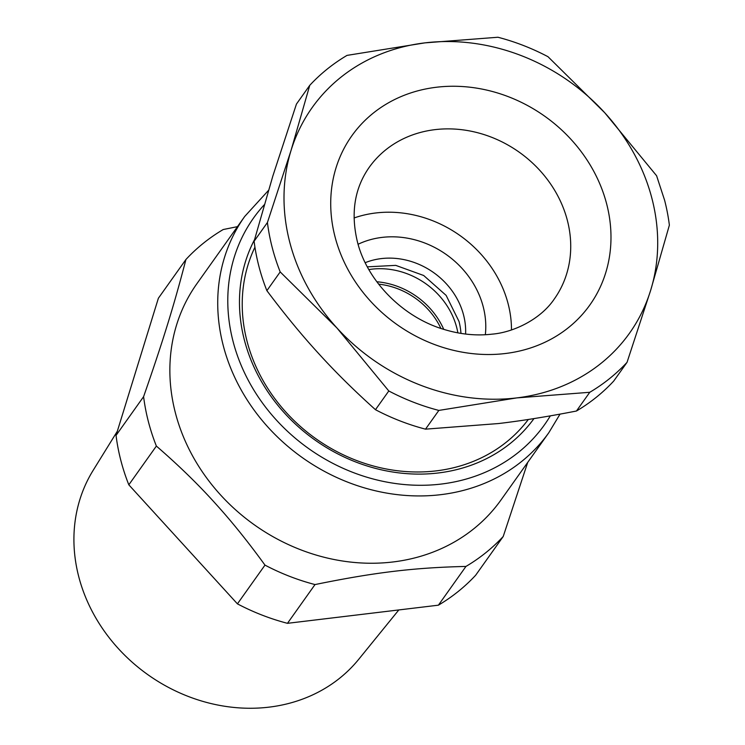 <?xml version="1.0" encoding="UTF-8"?>
<svg xmlns="http://www.w3.org/2000/svg" width="745" height="745" viewBox="0 0 745 745"><rect width="100%" height="100%" fill="white"/><g stroke="black" fill="none" stroke-linecap="round" stroke-linejoin="round"><path stroke-width="1.12" d="M378.637 284.152A70.57 61.723 -144.6 0 1 440.9 328.424M254.52 239.676A166.293 145.443 35.4 0 0 244.5 264.969A166.293 145.443 35.4 0 0 335.772 452.839A166.293 145.443 35.4 0 0 533.969 418.588M254.93 247.2A162.242 141.895 35.4 0 0 247.126 267.949A162.242 141.895 -144.6 0 0 246.995 341.089A162.242 141.895 -144.6 0 0 372.351 465.709A162.242 141.895 -144.6 0 0 528.326 419.463M244.733 216.432L196.866 283.743A186.576 163.183 35.4 0 0 175.354 412.721A186.576 163.183 35.4 0 0 223.593 498.191A186.576 163.183 35.4 0 0 500.985 499.979L548.841 432.668A186.576 163.183 -144.6 0 1 388.536 493.404A186.576 163.183 -144.6 0 1 236.668 381.384A186.576 163.183 -144.6 0 1 223.211 345.41A186.576 163.183 -144.6 0 1 244.733 216.432L268.461 190.431M527.73 462.356L503.22 536.484A210.91 184.471 -144.6 0 1 465.951 566.433C414.295 567.615 374.493 572.402 315.014 584.564A210.91 184.471 -144.6 0 1 264.978 565.11C248.439 542.304 232.328 522.236 216.646 504.896C199.176 485.33 179.089 465.718 156.375 446.069A210.91 184.471 -144.6 0 1 148.367 421.558A210.91 184.471 -144.6 0 1 143.599 396.666C163.09 340.679 174.256 304.5 185.933 259.483A210.91 184.471 -144.6 0 1 223.202 229.535L237.469 226.648M254.101 241.25L267.418 222.522L291.044 150.471L309.752 85.34L296.435 104.077L272.81 176.118L254.101 241.25A210.91 184.471 35.4 0 0 258.86 266.151A210.91 184.471 35.4 0 0 266.878 290.662C284.72 314.418 301.995 335.408 318.72 353.633C335.362 371.978 354.275 390.669 375.471 409.703A210.91 184.471 35.4 0 0 425.516 429.157L498.526 423.542C521.677 420.813 547.65 416.641 576.453 411.017A210.91 184.471 35.4 0 0 613.712 381.067L627.039 362.34L650.664 290.289A194.687 170.279 -144.6 0 1 649.407 294.154A194.687 170.279 -144.6 0 1 516.76 397.904L438.842 410.421L425.516 429.157M143.599 396.666L116.043 435.415L158.378 298.233L185.933 259.483M116.043 435.415A210.91 184.471 35.4 0 0 120.811 460.317A210.91 184.471 35.4 0 0 128.82 484.818L156.375 446.069M264.978 565.11L237.422 603.86L128.82 484.818M503.22 536.484L475.664 575.233A210.91 184.471 35.4 0 1 438.395 605.182L465.951 566.433M237.422 603.86A210.91 184.471 35.4 0 0 287.468 623.323L315.014 584.564M438.395 605.182L287.468 623.323M375.471 409.703L388.797 390.967L336.954 327.996L280.195 271.925L266.878 290.662M267.418 222.522A210.91 184.471 35.4 0 0 272.186 247.415A210.91 184.471 35.4 0 0 280.195 271.925M309.752 85.34A210.91 184.471 35.4 0 1 347.021 55.391L424.939 42.865L497.958 37.25A210.91 184.471 35.4 0 1 547.994 56.704L604.754 112.774L656.596 175.745L664.605 200.256A210.91 184.471 35.4 0 1 669.373 225.158L650.664 290.289A194.687 170.279 -144.6 0 0 604.754 112.774A194.687 170.279 -144.6 0 0 424.939 42.865A194.687 170.279 -144.6 0 0 292.291 146.607A194.687 170.279 -144.6 0 0 291.044 150.471A194.687 170.279 -144.6 0 0 336.954 327.996A194.687 170.279 -144.6 0 0 516.76 397.904L589.77 392.289A210.91 184.471 35.4 0 0 627.039 362.34M576.453 411.017L589.77 392.289M388.797 390.967A210.91 184.471 35.4 0 0 438.842 410.421M117.319 431.271L93.116 470.412A163.22 142.761 35.4 0 0 134.351 664.112A163.22 142.761 35.4 0 0 337.14 680.185A163.22 142.761 35.4 0 0 358.745 659.278L398.826 609.932M511.48 329.905A113.566 99.327 35.4 0 0 508.137 303.839A113.566 99.327 35.4 0 0 354.061 217.978M485.34 334.728A86.802 75.915 35.4 0 0 483.235 306.838A86.802 75.915 35.4 0 0 358.094 244.258M465.588 334.049A70.57 61.723 35.4 0 0 463.576 315.06A70.57 61.723 35.4 0 0 365.218 262.687M460.959 333.406A70.57 61.723 35.4 0 0 459.022 321.467L446.143 295.402L423.691 275.501L395.735 265.369L367.35 266.84M457.868 332.866A73.01 63.856 35.4 0 0 371.597 269.196A73.01 63.856 35.4 0 0 368.868 269.588M443.75 329.346A73.01 63.856 35.4 0 0 376.83 281.768M550.332 415.859A178.465 156.087 -144.6 0 1 397.01 483.729A178.465 156.087 -144.6 0 1 245.915 375.704A178.465 156.087 -144.6 0 1 233.036 341.303A178.465 156.087 -144.6 0 1 264.214 204.819M335.008 236.705A146.02 127.712 -144.6 0 1 436.421 87.249A146.02 127.712 -144.6 0 1 606.691 204.055A146.02 127.712 -144.6 0 1 505.287 353.521A146.02 127.712 -144.6 0 1 335.008 236.705M369.175 167.392A113.566 99.327 -144.6 0 1 478.458 132.945A113.566 99.327 -144.6 0 1 567.392 220.511A113.566 99.327 -144.6 0 1 554.289 299.015C540.349 319.735 512.895 332.494 492.128 334.142C476.577 335.976 460.652 334.44 444.374 329.541C402.654 317.389 366.754 280.493 357.311 241.408C350.616 212.94 354.573 188.271 369.175 167.392M548.841 432.668L560.035 414.127"/></g></svg>
